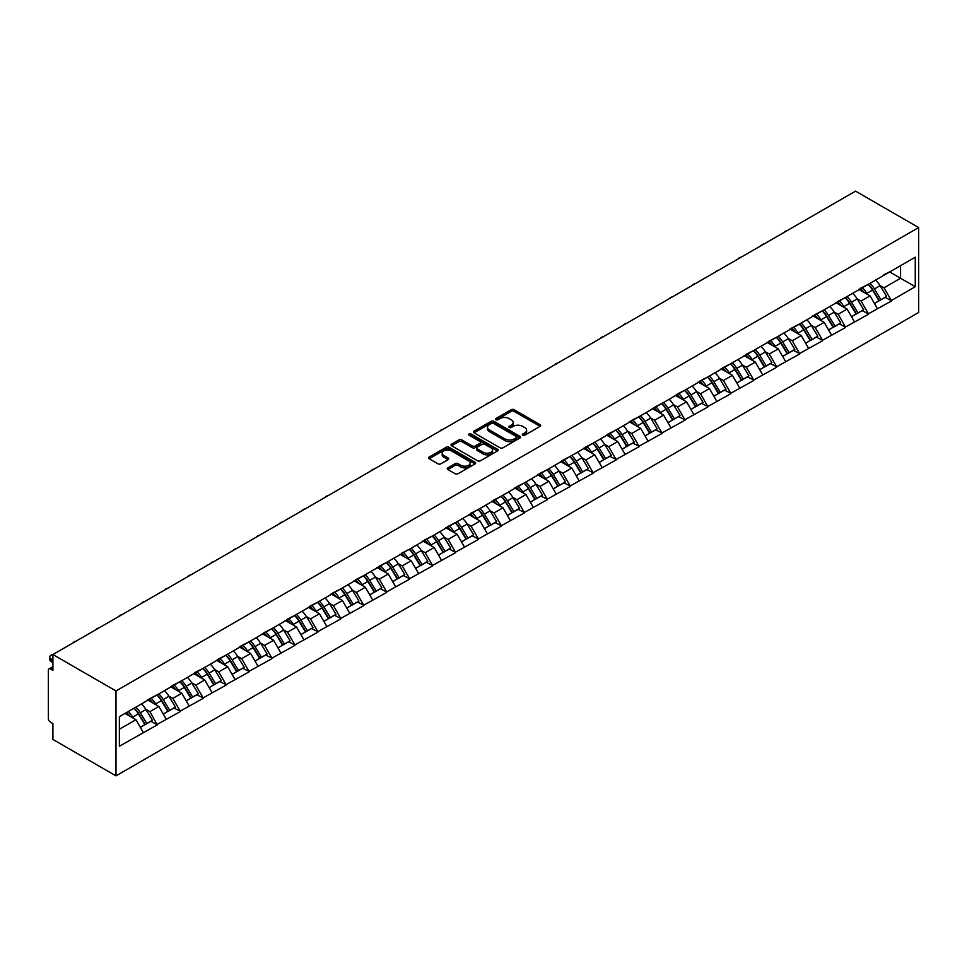 <?xml version="1.0" encoding="UTF-8"?>
<svg xmlns="http://www.w3.org/2000/svg" width="967" height="967" viewBox="0 0 967 967"><rect width="100%" height="100%" fill="white"/><g stroke="black" fill="none" stroke-linecap="round" stroke-linejoin="round"><path stroke-width="1.45" d="M522.736 435.21A1.426 0.822 0 0 0 524.755 435.21L540.094 426.362A2.043 1.185 0 0 0 540.686 425.528A2.043 1.185 0 0 0 540.094 424.694L514.106 409.694A2.043 1.185 0 0 0 511.217 409.694L495.89 418.542A1.426 0.822 0 0 0 497.908 419.714L499.891 418.566A6.527 3.771 0 0 1 509.125 418.566L511.289 419.811A6.527 3.771 0 0 1 513.211 422.482A6.527 3.771 0 0 1 511.289 425.154L509.307 426.302A1.426 0.822 0 0 0 511.325 427.462L513.32 426.314A6.527 3.771 0 0 1 522.555 426.314L524.718 427.571A6.527 3.771 0 0 1 526.628 430.23A6.527 3.771 0 0 1 524.718 432.902L522.736 434.05A1.426 0.822 0 0 0 522.736 435.21L522.736 434.05M447.854 467.859A2.043 1.185 0 0 0 447.25 468.693A2.043 1.185 0 0 0 447.854 469.527L455.143 473.733A2.043 1.185 0 0 0 458.032 473.733L475.063 463.906A2.043 1.185 0 0 0 475.655 463.072A2.043 1.185 0 0 0 475.063 462.238L449.075 447.238A2.043 1.185 0 0 0 446.186 447.238L429.155 457.065A2.043 1.185 0 0 0 428.562 457.899A2.043 1.185 0 0 0 429.155 458.733L437.966 463.822A2.043 1.185 0 0 0 440.855 463.822L448.144 459.615A2.043 1.185 0 0 0 448.736 458.781A2.043 1.185 0 0 0 448.144 457.947L443.768 455.421A5.464 3.155 0 0 1 442.173 453.197A5.464 3.155 0 0 1 445.545 450.284A5.464 3.155 0 0 1 451.492 450.96L468.596 460.836A5.464 3.155 0 0 1 470.204 463.072A5.464 3.155 0 0 1 466.831 465.985A5.464 3.155 0 0 1 460.884 465.296L458.032 463.652A2.043 1.185 0 0 0 455.143 463.652L447.854 467.859L447.854 469.527M52.907 654.538L855.565 191.128L918.65 227.559L115.992 690.958L52.907 654.538L52.907 670.421L50.55 669.055A3.119 1.801 -120 0 0 48.991 668.898A3.119 1.801 -120 0 0 48.35 670.336L48.35 718.384A3.119 1.801 -120 0 0 50.55 722.204L52.907 723.57L52.907 739.441L115.992 775.872L115.992 690.958M500.036 447.818A2.043 1.185 0 0 0 502.925 447.818L519.956 437.991A2.043 1.185 0 0 0 520.548 437.157A2.043 1.185 0 0 0 519.956 436.322L493.968 421.322A2.043 1.185 0 0 0 491.079 421.322L474.048 431.149A2.043 1.185 0 0 0 473.455 431.983A2.043 1.185 0 0 0 474.048 432.817L500.036 447.818M469.648 435.525A1.426 0.822 0 0 1 471.086 435.718L471.086 434.026L497.509 449.28A2.043 1.185 0 0 1 498.102 450.114A2.043 1.185 0 0 1 497.509 450.948L480.478 460.775A2.043 1.185 0 0 1 477.589 460.775L451.601 445.775L451.601 444.107A2.043 1.185 0 0 0 451.009 444.941A2.043 1.185 0 0 0 451.601 445.775M451.601 444.107L458.89 439.9A2.043 1.185 0 0 1 461.779 439.9L472.319 445.98A2.043 1.185 0 0 0 475.208 445.98L480.043 443.188A2.043 1.185 0 0 0 480.635 442.354A2.043 1.185 0 0 0 480.043 441.532L469.068 435.198A1.426 0.822 0 0 1 471.086 434.026M115.992 775.872L918.65 312.462L918.65 227.559M134.038 708.231A13.937 8.05 -120 0 1 138.813 713.803L145.304 724.525L150.961 721.261L157.246 724.887L149.897 711.639L145.824 709.282M157.246 724.887L119.376 746.234L119.376 716.692L915.266 257.186L915.266 286.74L891.369 300.532L884.019 287.791L879.946 285.446M868.161 284.383A13.937 8.05 -120 0 1 872.935 289.955L879.426 300.689L885.083 297.413L891.369 300.532M891.369 301.039L868.426 313.779L861.077 301.039L857.004 298.694M845.218 297.631A13.937 8.05 -120 0 1 849.993 303.203L856.484 313.924L862.153 310.661L868.426 313.779M868.426 314.287L845.484 327.027L838.135 314.287L834.062 311.93M822.276 310.878A13.937 8.05 -120 0 1 827.051 316.451L833.542 327.172L839.211 323.909L845.484 327.027M845.484 327.535L822.542 340.263L815.193 327.535L811.12 325.178M799.334 324.114A13.937 8.05 -120 0 1 804.109 329.699L810.6 340.42L816.269 337.145L822.542 340.263M822.542 340.771L799.6 353.511L792.251 340.771L788.178 338.426M776.392 337.362A13.937 8.05 -120 0 1 781.167 342.947L787.658 353.668L793.327 350.392L799.6 353.511M799.6 354.019L776.658 366.759L769.309 354.019L765.235 351.674M753.45 350.61A13.937 8.05 -120 0 1 758.225 356.182L764.716 366.904L770.385 363.64L776.658 366.759M776.658 367.267L753.728 380.007L746.367 367.267L742.293 364.91M730.52 363.858A13.937 8.05 -120 0 1 735.283 369.43L741.774 380.152L747.443 376.888L753.728 380.007M753.728 380.514L730.786 393.243L723.425 380.514L719.351 378.157M707.578 377.094A13.937 8.05 -120 0 1 712.341 382.678L718.844 393.4L724.501 390.124L730.786 393.243M730.786 393.762L707.844 406.491L700.483 393.75L696.409 391.405M684.636 390.342A13.937 8.05 -120 0 1 689.398 395.926L695.902 406.648L701.558 403.372L707.844 406.491M707.844 406.998L684.902 419.738L677.541 406.998L673.467 404.653M661.694 403.59A13.937 8.05 -120 0 1 666.456 409.162L672.959 419.883L678.616 416.62L684.902 419.738M684.902 420.246L661.96 432.986L654.599 420.246L650.525 417.889M638.752 416.837A13.937 8.05 -120 0 1 643.514 422.41L650.017 433.131L655.674 429.868L661.96 432.986M661.96 433.494L639.018 446.222L631.669 433.494L627.595 431.137M615.81 430.073A13.937 8.05 -120 0 1 620.572 435.658L627.075 446.379L632.732 443.116L639.018 446.222M639.018 446.742L616.076 459.47L608.726 446.742L604.653 444.385M592.868 443.321A13.937 8.05 -120 0 1 597.642 448.906L604.133 459.627L609.79 456.351L616.076 459.47M616.076 459.978L593.134 472.718L585.784 459.978L581.711 457.633M569.926 456.569A13.937 8.05 -120 0 1 574.7 462.141L581.191 472.863L586.848 469.599L593.134 472.718M593.134 473.226L570.192 485.966L562.842 473.226L558.769 470.881M546.984 469.817A13.937 8.05 -120 0 1 551.758 475.389L558.249 486.111L563.906 482.847L570.192 485.966M570.192 486.474L547.249 499.202L539.9 486.474L535.827 484.116M524.041 483.065A13.937 8.05 -120 0 1 528.816 488.637L535.307 499.359L540.964 496.095L547.249 499.202M547.249 499.721L524.307 512.45L516.958 499.721L512.885 497.364M501.099 496.301A13.937 8.05 -120 0 1 505.874 501.885L512.365 512.607L518.022 509.331L524.307 512.45M524.307 512.957L501.365 525.697L494.016 512.957L489.943 510.612M478.157 509.549A13.937 8.05 -120 0 1 482.932 515.121L489.423 525.855L495.092 522.579L501.365 525.697M501.365 526.205L478.423 538.945L471.074 526.205L467.001 523.86M455.215 522.796A13.937 8.05 -120 0 1 459.99 528.369L466.481 539.09L472.15 535.827L478.423 538.945M478.423 539.453L455.481 552.193L448.132 539.453L444.058 537.096M432.273 536.044A13.937 8.05 -120 0 1 437.048 541.617L443.539 552.338L449.208 549.075L455.481 552.193M455.481 552.701L432.539 565.429L425.19 552.701L421.116 550.344M409.331 549.28A13.937 8.05 -120 0 1 414.106 554.865L420.597 565.586L426.266 562.31L432.539 565.429M432.539 565.937L409.597 578.677L402.248 565.937L398.174 563.592M386.389 562.528A13.937 8.05 -120 0 1 391.164 568.112L397.655 578.834L403.324 575.558L409.597 578.677M409.597 579.185L386.667 591.925L379.306 579.185L375.232 576.84M363.459 575.776A13.937 8.05 -120 0 1 368.222 581.348L374.712 592.07L380.382 588.806L386.667 591.925M386.667 592.433L363.725 605.173L356.364 592.433L352.29 590.075M340.517 589.024A13.937 8.05 -120 0 1 345.279 594.596L351.77 605.318L357.439 602.054L363.725 605.173M363.725 605.68L340.783 618.409L333.422 605.68L329.348 603.323M317.575 602.26A13.937 8.05 -120 0 1 322.337 607.844L328.84 618.566L334.497 615.29L340.783 618.409M340.783 618.928L317.841 631.656L310.48 618.916L306.406 616.571M294.633 615.508A13.937 8.05 -120 0 1 299.395 621.092L305.898 631.814L311.555 628.538L317.841 631.656M317.841 632.164L294.899 644.904L287.537 632.164L283.464 629.819M271.691 628.755A13.937 8.05 -120 0 1 276.453 634.328L282.956 645.049L288.613 641.786L294.899 644.904M294.899 645.412L271.957 658.152L264.607 645.412L260.522 643.055M248.749 642.003A13.937 8.05 -120 0 1 253.511 647.576L260.014 658.297L265.671 655.034L271.957 658.152M271.957 658.66L249.015 671.388L241.665 658.66L237.592 656.303M225.807 655.239A13.937 8.05 -120 0 1 230.581 660.824L237.072 671.545L242.729 668.282L249.015 671.388M249.015 671.908L226.073 684.636L218.723 671.908L214.65 669.551M202.865 668.487A13.937 8.05 -120 0 1 207.639 674.072L214.13 684.793L219.787 681.517L226.073 684.636M226.073 685.144L203.13 697.884L195.781 685.144L191.708 682.799M179.922 681.735A13.937 8.05 -120 0 1 184.697 687.307L191.188 698.029L196.845 694.765L203.13 697.884M203.13 698.392L180.188 711.132L172.839 698.392L168.766 696.047M156.98 694.983A13.937 8.05 -120 0 1 161.755 700.555L168.246 711.277L173.903 708.013L180.188 711.132M180.188 711.639L157.246 724.368M149.45 698.815L157.246 694.826M149.897 711.639L158.866 706.454L147.54 699.927M166.215 719.194L158.866 706.454M172.392 685.567L180.188 681.578M172.839 698.392L181.808 693.218L170.482 686.679M189.157 705.946L181.808 693.218M195.334 672.331L203.13 668.342M195.781 685.144L204.75 679.97L193.424 673.431M212.099 692.698L204.75 679.97M218.276 659.083L226.073 655.094M218.723 671.908L227.692 666.722L216.366 660.183M235.041 679.463L227.692 666.722M241.218 645.835L249.015 641.846M241.665 658.66L250.634 653.474L239.308 646.935M257.984 666.215L250.634 653.474M264.16 632.587L271.957 628.598M264.607 645.412L273.576 640.239L262.25 633.699M280.926 652.967L273.576 640.239M287.102 619.351L294.899 615.35M287.537 632.164L296.518 626.991L285.192 620.451M303.868 639.719L296.518 626.991M310.044 606.104L317.841 602.115M310.48 618.916L319.461 613.743L308.135 607.203M326.81 626.483L319.461 613.743M332.986 592.856L340.783 588.867M333.422 605.68L342.391 600.495L331.077 593.956M349.752 613.235L342.391 600.495M355.929 579.608L363.725 575.619M356.364 592.433L365.333 587.247L354.019 580.72M372.694 599.987L365.333 587.247M378.871 566.372L386.667 562.371M379.306 579.185L388.275 574.011L376.961 567.472M395.636 586.739L388.275 574.011M401.813 553.124L409.597 549.135M402.248 565.937L411.217 560.763L399.891 554.224M418.578 573.504L411.217 560.763M424.755 539.876L432.539 535.887M425.19 552.701L434.159 547.515L422.833 540.976M441.52 560.256L434.159 547.515M447.697 526.628L455.481 522.639M448.132 539.453L457.101 534.268L445.775 527.74M464.45 547.008L457.101 534.268M470.627 513.38L478.423 509.391M471.074 526.205L480.043 521.032L468.717 514.492M487.392 533.76L480.043 521.032M493.569 500.144L501.365 496.156M494.016 512.957L502.985 507.784L491.659 501.244M510.334 520.524L502.985 507.784M516.511 486.897L524.307 482.908M516.958 499.721L525.927 494.536L514.601 487.997M533.276 507.276L525.927 494.536M539.453 473.649L547.249 469.66M539.9 486.474L548.869 481.288L537.543 474.761M556.218 494.028L548.869 481.288M562.395 460.401L570.192 456.412M562.842 473.226L571.811 468.052L560.485 461.513M579.16 480.78L571.811 468.052M585.337 447.165L593.134 443.176M585.784 459.978L594.753 454.804L583.427 448.265M602.103 467.532L594.753 454.804M608.279 433.917L616.076 429.928M608.726 446.742L617.695 441.556L606.369 435.017M625.045 454.297L617.695 441.556M631.221 420.669L639.018 416.68M631.669 433.494L640.638 428.308L629.312 421.769M647.987 441.049L640.638 428.308M654.163 407.421L661.96 403.432M654.599 420.246L663.58 415.073L652.254 408.533M670.929 427.801L663.58 415.073M677.105 394.185L684.902 390.185M677.541 406.998L686.522 401.825L675.196 395.285M693.871 414.553L686.522 401.825M700.048 380.938L707.844 376.949M700.483 393.75L709.452 388.577L698.138 382.038M716.813 401.317L709.452 388.577M722.99 367.69L730.786 363.701M723.425 380.514L732.394 375.329L721.08 368.79M739.755 388.069L732.394 375.329M745.932 354.442L753.728 350.453M746.367 367.267L755.336 362.081L744.022 355.554M762.697 374.821L755.336 362.081M768.874 341.206L776.658 337.205M769.309 354.019L778.278 348.845L766.952 342.306M785.639 361.573L778.278 348.845M791.816 327.958L799.6 323.969M792.251 340.771L801.22 335.597L789.894 329.058M808.581 348.338L801.22 335.597M814.758 314.71L822.542 310.721M815.193 327.535L824.162 322.349L812.836 315.81M831.511 335.09L824.162 322.349M837.688 301.462L845.484 297.473M838.135 314.287L847.104 309.102L835.778 302.574M854.453 321.842L847.104 309.102M860.63 288.214L868.426 284.225M861.077 301.039L870.046 295.866L858.72 289.326M877.395 308.594L870.046 295.866M883.572 274.979L891.369 270.99M884.019 287.791L900.567 278.242L900.567 265.683L915.266 257.186M889.676 271.957L915.266 286.74M119.376 729.251L135.924 719.702L125.045 713.416M143.273 732.442L135.924 719.702M872.609 290.209L873.334 290.632M849.667 303.457L850.392 303.88M826.725 316.705L827.45 317.116M803.782 329.94L804.52 330.363M780.84 343.188L781.578 343.611M757.898 356.436L758.636 356.859M734.956 369.684L735.694 370.095M712.026 382.92L712.752 383.343M689.084 396.168L689.809 396.591M666.142 409.416L666.867 409.839M643.2 422.664L643.925 423.087M620.258 435.912L620.983 436.322M597.316 449.147L598.041 449.57M574.374 462.395L575.099 462.818M551.432 475.643L552.157 476.066M528.49 488.891L529.215 489.302M505.548 502.127L506.273 502.55M482.606 515.375L483.331 515.798M459.663 528.623L460.389 529.046M436.721 541.871L437.459 542.282M413.779 555.106L414.517 555.529M390.837 568.354L391.575 568.777M367.895 581.602L368.632 582.025M344.965 594.85L345.69 595.261M322.023 608.086L322.748 608.509M299.081 621.334L299.806 621.757M276.139 634.582L276.864 635.005M253.197 647.83L253.922 648.253M230.255 661.077L230.98 661.488M207.313 674.313L208.038 674.736M184.371 687.561L185.096 687.984M161.429 700.809L162.154 701.232M138.486 714.057L139.212 714.468M523.304 435.416L524.718 434.594A6.527 3.771 0 0 0 526.628 431.935L526.628 430.23M513.211 422.482L513.211 424.187A6.527 3.771 0 0 1 511.289 426.846L509.875 427.668M540.094 424.694L540.094 426.362L514.106 411.386A2.043 1.185 0 0 0 511.217 411.386L496.458 419.92M519.956 436.322L519.956 437.991L493.968 423.014A2.043 1.185 0 0 0 491.079 423.014L474.084 432.829M516.342 437.737A1.426 0.822 0 0 0 516.342 436.564L493.533 423.401A1.426 0.822 0 0 0 491.514 423.401L489.423 424.61A6.527 3.771 0 0 0 487.513 427.281A6.527 3.771 0 0 0 489.423 429.94L505.016 438.945A6.527 3.771 0 0 0 514.251 438.945L516.342 437.737L516.342 439.429A1.426 0.822 0 0 0 516.765 438.849L516.765 437.157M487.513 427.281L487.513 428.973A6.527 3.771 0 0 0 489.423 431.645L489.423 429.94M516.342 439.429L514.251 440.638A6.527 3.771 0 0 1 505.016 440.638L489.423 431.645M451.637 445.787L458.89 441.605L458.89 439.9M480.635 442.354L480.635 444.058A2.043 1.185 0 0 1 480.043 444.893L475.208 447.685A2.043 1.185 0 0 1 472.319 447.685L461.779 441.605A2.043 1.185 0 0 0 458.89 441.605M471.086 435.718L497.485 450.96M483.258 452.302A5.464 3.155 0 0 0 489.205 452.979A5.464 3.155 0 0 0 492.578 450.066A5.464 3.155 0 0 0 490.97 447.842L484.95 444.361A2.043 1.185 0 0 0 482.062 444.361L477.227 447.153A2.043 1.185 0 0 0 476.634 447.987A2.043 1.185 0 0 0 477.227 448.821L483.258 452.302L483.258 453.994A5.464 3.155 0 0 0 489.205 454.683A5.464 3.155 0 0 0 492.578 451.77L492.578 450.066M476.634 447.987L476.634 449.679A2.043 1.185 0 0 0 477.227 450.513L477.227 448.821M483.258 453.994L477.227 450.513M470.204 463.072L470.204 464.764A5.464 3.155 0 0 1 466.831 467.677A5.464 3.155 0 0 1 460.884 467.001L458.032 465.357A2.043 1.185 0 0 0 455.143 465.357L447.878 469.539M442.173 453.197L442.173 454.889A5.464 3.155 0 0 0 443.768 457.125L443.768 455.421M448.108 459.627L443.768 457.125M475.063 462.238L475.063 463.906L449.075 448.93A2.043 1.185 0 0 0 446.186 448.93L429.191 458.757M787.162 230.617A4.787 2.756 0 0 0 784.104 232.394M875.631 280.079A17.055 9.851 60 0 1 880.091 285.688L874.434 288.964A17.055 9.851 -120 0 0 869.962 283.343M874.434 288.964L880.925 299.685L886.594 296.422L880.091 285.688M879.426 300.689L880.925 299.685M885.083 297.413L886.594 296.422M860.219 288.468A13.937 8.05 60 0 1 864.063 292.409M862.395 287.719A17.055 9.851 60 0 1 866.867 293.339L867.508 294.391M874.482 303.541L879.015 300.785L872.524 290.064A17.055 9.851 -120 0 0 868.052 284.443M879.015 300.785L874.422 303.445M764.22 243.865A4.787 2.756 0 0 0 761.162 245.63M852.689 293.315A17.055 9.851 60 0 1 857.161 298.936L851.492 302.212A17.055 9.851 -120 0 0 847.019 296.591M851.492 302.212L857.983 312.933L863.652 309.658L857.161 298.936M856.484 313.924L857.983 312.933M862.153 310.661L863.652 309.658M837.277 301.704A13.937 8.05 60 0 1 841.121 305.645M839.453 300.955A17.055 9.851 60 0 1 843.925 306.575L844.566 307.639M851.54 316.789L856.073 314.033L849.582 303.312A17.055 9.851 -120 0 0 845.11 297.691M856.073 314.033L851.48 316.692M741.278 257.113A4.787 2.756 0 0 0 738.22 258.878M829.746 306.563A17.055 9.851 60 0 1 834.219 312.184L828.55 315.447A17.055 9.851 -120 0 0 824.077 309.827M828.55 315.447L835.041 326.181L840.71 322.905L834.219 312.184M833.542 327.172L835.041 326.181M839.211 323.909L840.71 322.905M814.335 314.952A13.937 8.05 60 0 1 818.179 318.892M816.511 314.202A17.055 9.851 60 0 1 820.983 319.823L821.624 320.887M828.598 330.025L833.131 327.281L826.64 316.56A17.055 9.851 -120 0 0 822.168 310.939M833.131 327.281L828.538 329.928M718.348 270.349A4.787 2.756 0 0 0 715.278 272.126M806.804 319.811A17.055 9.851 60 0 1 811.277 325.432L805.608 328.695A17.055 9.851 -120 0 0 801.147 323.075M805.608 328.695L812.111 339.417L817.768 336.153L811.277 325.432M810.6 340.42L812.111 339.417M816.269 337.145L817.768 336.153M791.393 328.2A13.937 8.05 60 0 1 795.237 332.14M793.569 327.45A17.055 9.851 60 0 1 798.041 333.071L798.682 334.123M805.656 343.273L810.189 340.529L803.698 329.807A17.055 9.851 -120 0 0 799.226 324.187M810.189 340.529L805.596 343.176M695.406 283.597A4.787 2.756 0 0 0 692.336 285.374M783.862 333.059A17.055 9.851 60 0 1 788.335 338.68L782.666 341.943A17.055 9.851 -120 0 0 778.205 336.323M782.666 341.943L789.169 352.665L794.826 349.401L788.335 338.68M787.658 353.668L789.169 352.665M793.327 350.392L794.826 349.401M768.451 341.448A13.937 8.05 60 0 1 772.295 345.388M770.626 340.698A17.055 9.851 60 0 1 775.099 346.319L775.739 347.371M782.714 356.521L787.247 353.765L780.756 343.043A17.055 9.851 -120 0 0 776.283 337.423M787.247 353.765L782.654 356.424M672.464 296.845A4.787 2.756 0 0 0 669.394 298.61M760.92 346.295A17.055 9.851 60 0 1 765.393 351.915L759.724 355.191A17.055 9.851 -120 0 0 755.263 349.57M759.724 355.191L766.227 365.913L771.884 362.637L765.393 351.915M764.716 366.904L766.227 365.913M770.385 363.64L771.884 362.637M745.509 354.684A13.937 8.05 60 0 1 749.352 358.624M747.684 353.946A17.055 9.851 60 0 1 752.157 359.555L752.797 360.618M759.772 369.769L764.305 367.013L757.814 356.291A17.055 9.851 -120 0 0 753.341 350.67M764.305 367.013L759.711 369.672M649.522 310.093A4.787 2.756 0 0 0 646.452 311.858M737.978 359.543A17.055 9.851 60 0 1 742.451 365.163L736.781 368.427A17.055 9.851 -120 0 0 732.321 362.818M736.781 368.427L743.285 379.161L748.942 375.885L742.451 365.163M741.774 380.152L743.285 379.161M747.443 376.888L748.942 375.885M722.567 367.931A13.937 8.05 60 0 1 726.41 371.872M724.742 367.182A17.055 9.851 60 0 1 729.215 372.803L729.855 373.866M736.83 383.005L741.375 380.261L734.872 369.539A17.055 9.851 -120 0 0 730.411 363.918M741.375 380.261L736.769 382.908M626.58 323.329A4.787 2.756 0 0 0 623.51 325.105M715.036 372.791A17.055 9.851 60 0 1 719.508 378.411L713.851 381.675A17.055 9.851 -120 0 0 709.379 376.054M713.851 381.675L720.342 392.397L725.999 389.133L719.508 378.411M718.844 393.4L720.342 392.397M724.501 390.124L725.999 389.133M699.624 381.179A13.937 8.05 60 0 1 703.468 385.12M701.8 380.43A17.055 9.851 60 0 1 706.273 386.051L706.913 387.102M713.888 396.252L718.433 393.509L711.93 382.787A17.055 9.851 -120 0 0 707.469 377.166M718.433 393.509L713.839 396.156M603.638 336.576A4.787 2.756 0 0 0 600.567 338.353M692.094 386.038A17.055 9.851 60 0 1 696.566 391.659L690.909 394.923A17.055 9.851 -120 0 0 686.437 389.302M690.909 394.923L697.4 405.644L703.057 402.381L696.566 391.659M695.902 406.648L697.4 405.644M701.558 403.372L703.057 402.381M676.682 394.427A13.937 8.05 60 0 1 680.526 398.368M678.858 393.678A17.055 9.851 60 0 1 683.331 399.298L683.971 400.35M690.946 409.5L695.491 406.744L688.987 396.023A17.055 9.851 -120 0 0 684.527 390.402M695.491 406.744L690.897 409.404M580.696 349.824A4.787 2.756 0 0 0 577.625 351.589M669.152 399.274A17.055 9.851 60 0 1 673.624 404.895L667.967 408.171A17.055 9.851 -120 0 0 663.495 402.55M667.967 408.171L674.458 418.892L680.115 415.617L673.624 404.895M672.959 419.883L674.458 418.892M678.616 416.62L680.115 415.617M653.74 407.663A13.937 8.05 60 0 1 657.584 411.616M655.916 406.926A17.055 9.851 60 0 1 660.388 412.546L661.029 413.598M668.004 422.748L672.548 419.992L666.045 409.271A17.055 9.851 -120 0 0 661.585 403.65M672.548 419.992L667.955 422.652M557.754 363.072A4.787 2.756 0 0 0 554.683 364.837M646.21 412.522A17.055 9.851 60 0 1 650.682 418.143L645.025 421.419A17.055 9.851 -120 0 0 640.553 415.798M645.025 421.419L651.516 432.14L657.173 428.865L650.682 418.143M650.017 433.131L651.516 432.14M655.674 429.868L657.173 428.865M630.798 420.911A13.937 8.05 60 0 1 634.642 424.851M632.974 420.162A17.055 9.851 60 0 1 637.446 425.782L638.087 426.846M645.062 435.996L649.606 433.24L643.115 422.519A17.055 9.851 -120 0 0 638.643 416.898M649.606 433.24L645.013 435.887M534.811 376.32A4.787 2.756 0 0 0 531.741 378.085M623.268 425.77A17.055 9.851 60 0 1 627.74 431.391L622.083 434.654A17.055 9.851 -120 0 0 617.611 429.034M622.083 434.654L628.574 445.376L634.231 442.112L627.74 431.391M627.075 446.379L628.574 445.376M632.732 443.116L634.231 442.112M607.856 434.159A13.937 8.05 60 0 1 611.7 438.099M610.032 433.409A17.055 9.851 60 0 1 614.504 439.03L615.145 440.094M622.119 449.232L626.664 446.488L620.173 435.766A17.055 9.851 -120 0 0 615.701 430.146M626.664 446.488L622.071 449.135M511.869 389.556A4.787 2.756 0 0 0 508.811 391.333M600.326 439.018A17.055 9.851 60 0 1 604.798 444.639L599.141 447.902A17.055 9.851 -120 0 0 594.669 442.282M599.141 447.902L605.632 458.624L611.289 455.36L604.798 444.639M604.133 459.627L605.632 458.624M609.79 456.351L611.289 455.36M584.914 447.407A13.937 8.05 60 0 1 588.758 451.347M587.102 446.657A17.055 9.851 60 0 1 591.562 452.278L592.203 453.33M599.189 462.48L603.722 459.724L597.231 449.002A17.055 9.851 -120 0 0 592.759 443.382M603.722 459.724L599.129 462.383M488.927 402.804A4.787 2.756 0 0 0 485.869 404.569M577.396 452.254A17.055 9.851 60 0 1 581.856 457.875L576.199 461.15A17.055 9.851 -120 0 0 571.727 455.53M576.199 461.15L582.69 471.872L588.359 468.596L581.856 457.875M581.191 472.863L582.69 471.872M586.848 469.599L588.359 468.596M561.972 460.643A13.937 8.05 60 0 1 565.816 464.595M564.16 459.905A17.055 9.851 60 0 1 568.62 465.526L569.261 466.577M576.247 475.728L580.78 472.972L574.289 462.25A17.055 9.851 -120 0 0 569.817 456.629M580.78 472.972L576.187 475.631M465.985 416.052A4.787 2.756 0 0 0 462.927 417.817M554.454 465.502A17.055 9.851 60 0 1 558.914 471.122L553.257 474.398A17.055 9.851 -120 0 0 548.785 468.777M553.257 474.398L559.748 485.12L565.417 481.844L558.914 471.122M558.249 486.111L559.748 485.12M563.906 482.847L565.417 481.844M539.042 473.89A13.937 8.05 60 0 1 542.886 477.831M541.218 473.141A17.055 9.851 60 0 1 545.678 478.762L546.319 479.825M553.305 488.976L557.838 486.22L551.347 475.498A17.055 9.851 -120 0 0 546.875 469.877M557.838 486.22L553.245 488.867M443.043 429.3A4.787 2.756 0 0 0 439.985 431.064M531.512 478.75A17.055 9.851 60 0 1 535.972 484.37L530.315 487.634A17.055 9.851 -120 0 0 525.843 482.013M530.315 487.634L536.806 498.356L542.475 495.092L535.972 484.37M535.307 499.359L536.806 498.356M540.964 496.095L542.475 495.092M516.1 487.138A13.937 8.05 60 0 1 519.944 491.079M518.276 486.389A17.055 9.851 60 0 1 522.736 492.01L523.377 493.073M530.363 502.211L534.896 499.468L528.405 488.746A17.055 9.851 -120 0 0 523.933 483.125M534.896 499.468L530.303 502.115M420.101 442.535A4.787 2.756 0 0 0 417.043 444.312M508.569 491.998A17.055 9.851 60 0 1 513.03 497.618L507.373 500.882A17.055 9.851 -120 0 0 502.9 495.261M507.373 500.882L513.864 511.603L519.533 508.34L513.03 497.618M512.365 512.607L513.864 511.603M518.022 509.331L519.533 508.34M493.158 500.386A13.937 8.05 60 0 1 497.002 504.327M495.334 499.637A17.055 9.851 60 0 1 499.806 505.257L500.435 506.309M507.421 515.459L511.954 512.715L505.463 501.982A17.055 9.851 -120 0 0 500.991 496.361M511.954 512.715L507.361 515.363M397.159 455.783A4.787 2.756 0 0 0 394.101 457.56M485.627 505.245A17.055 9.851 60 0 1 490.1 510.854L484.431 514.13A17.055 9.851 -120 0 0 479.958 508.509M484.431 514.13L490.922 524.851L496.591 521.588L490.1 510.854M489.423 525.855L490.922 524.851M495.092 522.579L496.591 521.588M470.216 513.634A13.937 8.05 60 0 1 474.06 517.575M472.392 512.885A17.055 9.851 60 0 1 476.864 518.505L477.505 519.557M484.479 528.707L489.012 525.951L482.521 515.23A17.055 9.851 -120 0 0 478.049 509.609M489.012 525.951L484.419 528.611M374.217 469.031A4.787 2.756 0 0 0 371.159 470.796M462.685 518.481A17.055 9.851 60 0 1 467.158 524.102L461.489 527.378A17.055 9.851 -120 0 0 457.016 521.757M461.489 527.378L467.98 538.099L473.649 534.824L467.158 524.102M466.481 539.09L467.98 538.099M472.15 535.827L473.649 534.824M447.274 526.87A13.937 8.05 60 0 1 451.118 530.81M449.45 526.121A17.055 9.851 60 0 1 453.922 531.741L454.563 532.805M461.537 541.955L466.07 539.199L459.579 528.478A17.055 9.851 -120 0 0 455.106 522.857M466.07 539.199L461.477 541.858M351.287 482.279A4.787 2.756 0 0 0 348.217 484.044M439.743 531.729A17.055 9.851 60 0 1 444.216 537.35L438.547 540.613A17.055 9.851 -120 0 0 434.086 534.993M438.547 540.613L445.05 551.347L450.707 548.071L444.216 537.35M443.539 552.338L445.05 551.347M449.208 549.075L450.707 548.071M424.332 540.118A13.937 8.05 60 0 1 428.176 544.058M426.507 539.368A17.055 9.851 60 0 1 430.98 544.989L431.62 546.053M438.595 555.191L443.128 552.447L436.637 541.725A17.055 9.851 -120 0 0 432.164 536.105M443.128 552.447L438.535 555.094M328.345 495.515A4.787 2.756 0 0 0 325.275 497.292M416.801 544.977A17.055 9.851 60 0 1 421.274 550.598L415.605 553.861A17.055 9.851 -120 0 0 411.144 548.241M415.605 553.861L422.108 564.583L427.765 561.319L421.274 550.598M420.597 565.586L422.108 564.583M426.266 562.31L427.765 561.319M401.39 553.366A13.937 8.05 60 0 1 405.233 557.306M403.565 552.616A17.055 9.851 60 0 1 408.038 558.237L408.678 559.289M415.653 568.439L420.186 565.695L413.695 554.973A17.055 9.851 -120 0 0 409.222 549.353M420.186 565.695L415.592 568.342M305.403 508.763A4.787 2.756 0 0 0 302.333 510.54M393.859 558.225A17.055 9.851 60 0 1 398.331 563.846L392.662 567.109A17.055 9.851 -120 0 0 388.202 561.489M392.662 567.109L399.166 577.831L404.822 574.567L398.331 563.846M397.655 578.834L399.166 577.831M403.324 575.558L404.822 574.567M378.448 566.614A13.937 8.05 60 0 1 382.291 570.554M380.623 565.864A17.055 9.851 60 0 1 385.096 571.485L385.736 572.537M392.711 581.687L397.244 578.931L390.753 568.209A17.055 9.851 -120 0 0 386.28 562.589M397.244 578.931L392.65 581.59M282.461 522.011A4.787 2.756 0 0 0 279.39 523.776M370.917 571.461A17.055 9.851 60 0 1 375.389 577.081L369.72 580.357A17.055 9.851 -120 0 0 365.26 574.736M369.72 580.357L376.223 591.079L381.88 587.803L375.389 577.081M374.712 592.07L376.223 591.079M380.382 588.806L381.88 587.803M355.505 579.849A13.937 8.05 60 0 1 359.349 583.79M357.681 579.112A17.055 9.851 60 0 1 362.154 584.721L362.794 585.784M369.769 594.935L374.314 592.179L367.811 581.457A17.055 9.851 -120 0 0 363.35 575.836M374.314 592.179L369.708 594.838M259.519 535.259A4.787 2.756 0 0 0 256.448 537.023M347.975 584.709A17.055 9.851 60 0 1 352.447 590.329L346.79 593.593A17.055 9.851 -120 0 0 342.318 587.984M346.79 593.593L353.281 604.327L358.938 601.051L352.447 590.329M351.77 605.318L353.281 604.327M357.439 602.054L358.938 601.051M332.563 593.097A13.937 8.05 60 0 1 336.407 597.038M334.739 592.348A17.055 9.851 60 0 1 339.212 597.969L339.852 599.032M346.827 608.17L351.372 605.427L344.868 594.705A17.055 9.851 -120 0 0 340.408 589.084M351.372 605.427L346.778 608.074M236.577 548.494A4.787 2.756 0 0 0 233.506 550.271M325.033 597.957A17.055 9.851 60 0 1 329.505 603.577L323.848 606.841A17.055 9.851 -120 0 0 319.376 601.22M323.848 606.841L330.339 617.562L335.996 614.299L329.505 603.577M328.84 618.566L330.339 617.562M334.497 615.29L335.996 614.299M309.621 606.345A13.937 8.05 60 0 1 313.465 610.286M311.797 605.596A17.055 9.851 60 0 1 316.269 611.217L316.91 612.268M323.885 621.418L328.429 618.675L321.926 607.953A17.055 9.851 -120 0 0 317.466 602.332M328.429 618.675L323.836 621.322M213.634 561.742A4.787 2.756 0 0 0 210.564 563.519M302.091 611.204A17.055 9.851 60 0 1 306.563 616.825L300.906 620.089A17.055 9.851 -120 0 0 296.434 614.468M300.906 620.089L307.397 630.81L313.054 627.547L306.563 616.825M305.898 631.814L307.397 630.81M311.555 628.538L313.054 627.547M286.679 619.593A13.937 8.05 60 0 1 290.523 623.534M288.855 618.844A17.055 9.851 60 0 1 293.327 624.464L293.968 625.516M300.942 634.666L305.487 631.91L298.984 621.189A17.055 9.851 -120 0 0 294.524 615.568M305.487 631.91L300.894 634.57M190.692 574.99A4.787 2.756 0 0 0 187.622 576.755M279.149 624.44A17.055 9.851 60 0 1 283.621 630.061L277.964 633.337A17.055 9.851 -120 0 0 273.492 627.716M277.964 633.337L284.455 644.058L290.112 640.783L283.621 630.061M282.956 645.049L284.455 644.058M288.613 641.786L290.112 640.783M263.737 632.829A13.937 8.05 60 0 1 267.581 636.782M265.913 632.092A17.055 9.851 60 0 1 270.385 637.712L271.026 638.764M278 647.914L282.545 645.158L276.054 634.437A17.055 9.851 -120 0 0 271.582 628.816M282.545 645.158L277.952 647.817M167.75 588.238A4.787 2.756 0 0 0 164.68 590.003M256.207 637.688A17.055 9.851 60 0 1 260.679 643.309L255.022 646.585A17.055 9.851 -120 0 0 250.55 640.964M255.022 646.585L261.513 657.306L267.17 654.03L260.679 643.309M260.014 658.297L261.513 657.306M265.671 655.034L267.17 654.03M240.795 646.077A13.937 8.05 60 0 1 244.639 650.017M242.971 645.327A17.055 9.851 60 0 1 247.443 650.948L248.084 652.012M255.058 661.162L259.603 658.406L253.112 647.685A17.055 9.851 -120 0 0 248.64 642.064M259.603 658.406L255.01 661.053M144.808 601.486A4.787 2.756 0 0 0 141.738 603.251M233.265 650.936A17.055 9.851 60 0 1 237.737 656.557L232.08 659.82A17.055 9.851 -120 0 0 227.608 654.2M232.08 659.82L238.571 670.542L244.228 667.278L237.737 656.557M237.072 671.545L238.571 670.542M242.729 668.282L244.228 667.278M217.853 659.325A13.937 8.05 60 0 1 221.697 663.265M220.041 658.575A17.055 9.851 60 0 1 224.501 664.196L225.142 665.26M232.116 674.398L236.661 671.654L230.17 660.932A17.055 9.851 -120 0 0 225.698 655.312M236.661 671.654L232.068 674.301M121.866 614.722A4.787 2.756 0 0 0 118.808 616.499M210.335 664.184A17.055 9.851 60 0 1 214.795 669.805L209.138 673.068A17.055 9.851 -120 0 0 204.666 667.448M209.138 673.068L215.629 683.79L221.298 680.526L214.795 669.805M214.13 684.793L215.629 683.79M219.787 681.517L221.298 680.526M194.911 672.573A13.937 8.05 60 0 1 198.755 676.513M197.099 671.823A17.055 9.851 60 0 1 201.559 677.444L202.2 678.496M209.186 687.646L213.719 684.89L207.228 674.168A17.055 9.851 -120 0 0 202.756 668.548M213.719 684.89L209.126 687.549M98.924 627.97A4.787 2.756 0 0 0 95.866 629.735M187.393 677.42A17.055 9.851 60 0 1 191.853 683.04L186.196 686.316A17.055 9.851 -120 0 0 181.723 680.695M186.196 686.316L192.687 697.038L198.356 693.762L191.853 683.04M191.188 698.029L192.687 697.038M196.845 694.765L198.356 693.762M171.981 685.808A13.937 8.05 60 0 1 175.825 689.761M174.157 685.071A17.055 9.851 60 0 1 178.617 690.692L179.258 691.743M186.244 700.894L190.777 698.138L184.286 687.416A17.055 9.851 -120 0 0 179.814 681.795M190.777 698.138L186.184 700.797M75.982 641.218A4.787 2.756 0 0 0 72.924 642.982M164.45 690.668A17.055 9.851 60 0 1 168.911 696.288L163.254 699.564A17.055 9.851 -120 0 0 158.781 693.943M163.254 699.564L169.745 710.286L175.414 707.01L168.911 696.288M168.246 711.277L169.745 710.286M173.903 708.013L175.414 707.01M149.039 699.056A13.937 8.05 60 0 1 152.883 702.997M151.215 698.307A17.055 9.851 60 0 1 155.675 703.928L156.316 704.991M163.302 714.142L167.835 711.386L161.344 700.664A17.055 9.851 -120 0 0 156.872 695.043M167.835 711.386L163.242 714.033M51.142 659.035L51.142 661.585A4.787 2.756 180 0 1 49.74 659.639L49.74 657.089A4.787 2.756 0 0 0 51.142 659.035L52.907 660.062M53.04 654.466A4.787 2.756 0 0 0 49.74 657.089M141.508 703.916A17.055 9.851 60 0 1 145.969 709.536L140.312 712.8A17.055 9.851 -120 0 0 135.839 707.179M140.312 712.8L146.803 723.521L152.472 720.258L145.969 709.536M145.304 724.525L146.803 723.521M150.961 721.261L152.472 720.258M126.472 712.594A13.937 8.05 60 0 1 129.941 716.245M128.273 711.555A17.055 9.851 60 0 1 132.733 717.176L133.373 718.239M140.36 727.377L144.893 724.634L138.402 713.912A17.055 9.851 -120 0 0 133.929 708.291M144.893 724.634L140.3 727.281M51.142 661.585L52.907 662.6M52.907 667.701L50.55 669.055M524.718 434.594L524.718 432.902M509.307 427.462L509.307 426.302M511.289 426.846L511.289 425.154M495.89 419.714L495.89 418.542M511.217 411.386L511.217 409.694M514.106 411.386L514.106 409.694M474.048 432.817L474.048 431.149M491.079 423.014L491.079 421.322M493.968 423.014L493.968 421.322M505.016 440.638L505.016 438.945M514.251 440.638L514.251 438.945M461.779 441.605L461.779 439.9M472.319 447.685L472.319 445.98M475.208 447.685L475.208 445.98M480.043 444.893L480.043 443.188M497.509 450.948L497.509 449.28M455.143 465.357L455.143 463.652M458.032 465.357L458.032 463.652M460.884 467.001L460.884 465.296M448.144 459.615L448.144 457.947M429.155 458.733L429.155 457.065M446.186 448.93L446.186 447.238M449.075 448.93L449.075 447.238M872.524 290.064L866.867 293.339M849.582 303.312L843.925 306.575M826.64 316.56L820.983 319.823M803.698 329.807L798.041 333.071M780.756 343.043L775.099 346.319M757.814 356.291L752.157 359.555M734.872 369.539L729.215 372.803M711.93 382.787L706.273 386.051M688.987 396.023L683.331 399.298M666.045 409.271L660.388 412.546M643.115 422.519L637.446 425.782M620.173 435.766L614.504 439.03M597.231 449.002L591.562 452.278M574.289 462.25L568.62 465.526M551.347 475.498L545.678 478.762M528.405 488.746L522.736 492.01M505.463 501.982L499.806 505.257M482.521 515.23L476.864 518.505M459.579 528.478L453.922 531.741M436.637 541.725L430.98 544.989M413.695 554.973L408.038 558.237M390.753 568.209L385.096 571.485M367.811 581.457L362.154 584.721M344.868 594.705L339.212 597.969M321.926 607.953L316.269 611.217M298.984 621.189L293.327 624.464M276.054 634.437L270.385 637.712M253.112 647.685L247.443 650.948M230.17 660.932L224.501 664.196M207.228 674.168L201.559 677.444M184.286 687.416L178.617 690.692M161.344 700.664L155.675 703.928M138.402 713.912L132.733 717.176M52.907 666.65L48.991 668.898"/></g></svg>
